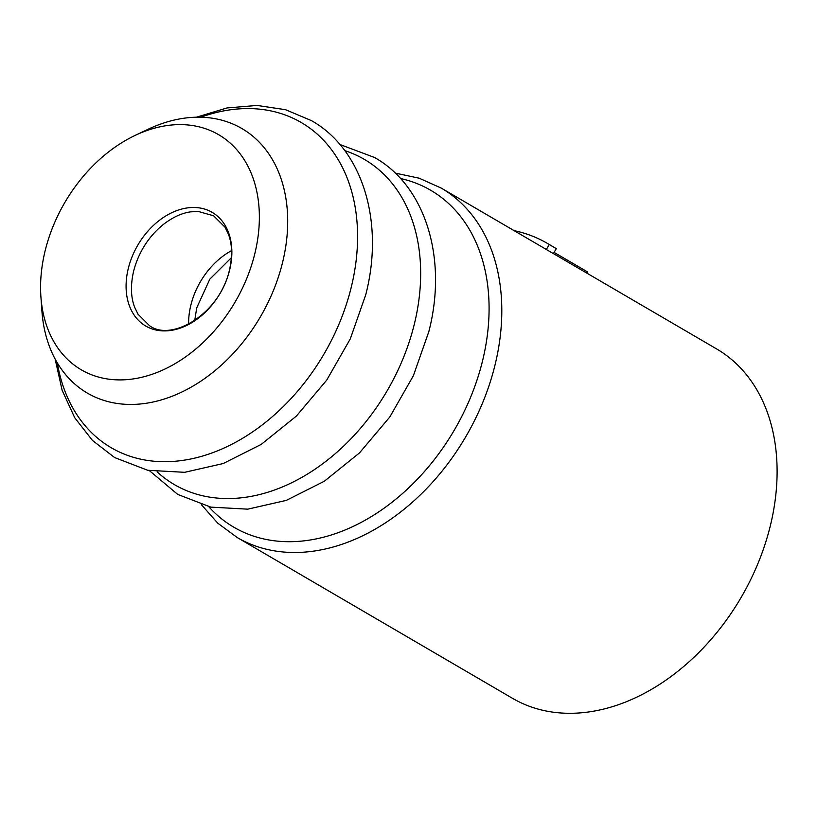 <?xml version="1.0" encoding="UTF-8"?>
<svg xmlns="http://www.w3.org/2000/svg" width="818" height="818" viewBox="0 0 818 818"><rect width="100%" height="100%" fill="white"/><g stroke="black" fill="none" stroke-linecap="round" stroke-linejoin="round"><path stroke-width="1.23" d="M553.367 253.6L546.301 249.48A202.322 146.555 120.3 0 0 544.522 248.406L441.28 188.109A202.322 146.555 120.3 0 1 494.88 365.574A202.322 146.555 120.3 0 1 237.189 537.518L512.487 698.316A202.322 146.555 120.3 0 0 770.178 526.383A202.322 146.555 120.3 0 0 716.578 348.908L553.377 253.58L556.332 248.641L549.277 244.521L546.301 249.48M135.072 135.44L147.853 129.377A153.191 110.962 120.3 0 1 282.455 262.905A153.191 110.962 120.3 0 1 151.35 402.364A153.191 110.962 120.3 0 1 41.892 310.779L40.9 296.668A136.146 98.62 120.3 0 1 45.235 250.4A136.146 98.62 120.3 0 1 135.072 135.44A136.146 98.62 120.3 0 1 254.705 254.122A136.146 98.62 120.3 0 1 138.181 378.059A136.146 98.62 120.3 0 1 40.9 296.668M554.093 252.384L587.477 271.883L586.956 273.202M514.052 230.615A208.099 150.747 120.3 0 1 547.436 243.416L554.492 247.547A208.099 150.747 120.3 0 1 556.332 248.641M547.436 243.416A208.099 150.747 120.3 0 1 549.277 244.521M344.756 150.624A188.324 136.412 120.3 0 1 414.225 324.562A188.324 136.412 120.3 0 1 302.548 476.986A188.324 136.412 120.3 0 1 157.128 471.853M200.829 117.219A188.324 136.412 120.3 0 1 351.137 287.711A188.324 136.412 120.3 0 1 197.547 457.426A188.324 136.412 120.3 0 1 57.321 362.895M229.613 270.093A65.829 47.679 120.3 0 1 163.692 330.912A65.829 47.679 120.3 0 1 128.334 268.304A65.829 47.679 120.3 0 1 194.244 207.486A65.829 47.679 120.3 0 1 229.613 270.093M188.621 324.112A66.299 48.027 120.3 0 1 190.88 305.042A66.299 48.027 120.3 0 1 231.545 250.635M400.442 178.498A195.124 141.34 120.3 0 1 482.405 361.433A195.124 141.34 120.3 0 1 361.167 522.405A195.124 141.34 120.3 0 1 208.754 506.669M339.848 144.469L374.552 157.496C425.227 185.921 447.886 257.977 428.847 331.576L413.366 375.759L389.777 417.027L359.491 452.906L324.317 481.25L286.331 500.381L247.752 509.164L210.839 507.129L177.751 494.43L149.357 470.606M196.402 117.209L227.026 107.956L257.138 105.44L285.635 109.724L311.464 120.645C362.139 149.07 384.787 221.126 365.758 294.725L350.278 338.908L326.679 380.176L296.402 416.055L261.228 444.399L223.242 463.53L184.663 472.313L147.751 470.278L114.653 457.579L92.465 440.442L74.724 417.732L62.127 390.268L55.143 359.041M229.377 270.38C219.439 314.593 170.911 342.129 149.438 325.595L138.037 314.245L134.673 307.333C130.778 297.251 130.43 285.145 133.651 270.993C138.631 252.241 148.385 236.842 162.925 224.786C172.291 217.486 181.453 213.181 190.43 211.882L198.099 211.412L213.59 215.778L225.022 227.179L228.324 233.968C232.251 244.05 232.598 256.187 229.377 270.38M441.28 188.109L419.235 178.222L395.155 173.068M231.412 257.68L209.817 279.153L196.739 307.844L194.704 320.533M201.433 504.726L217.752 523.162L237.189 537.518"/></g></svg>

